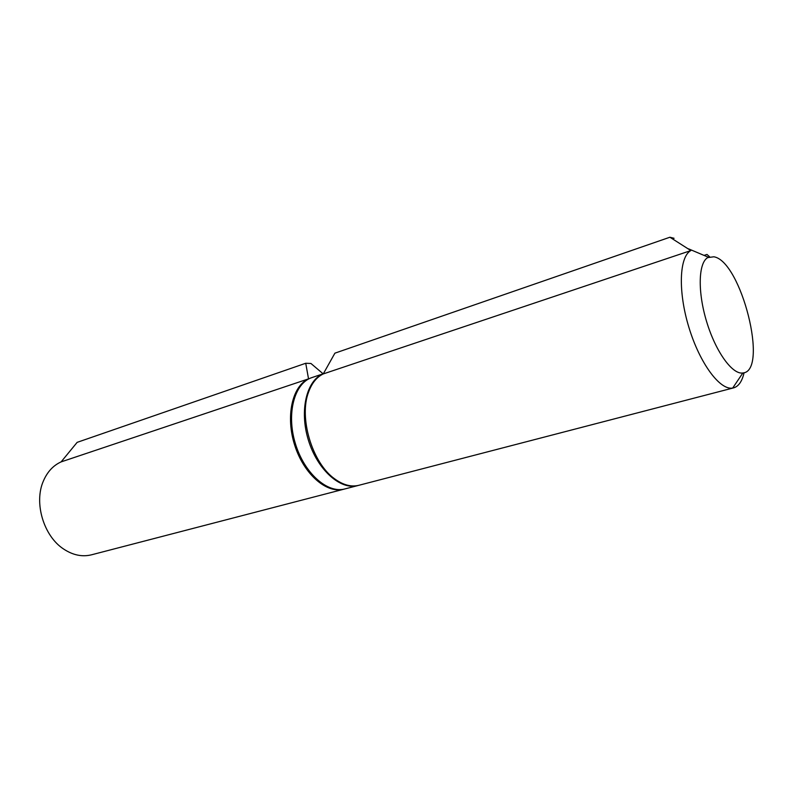 <?xml version="1.0" encoding="UTF-8"?>
<svg xmlns="http://www.w3.org/2000/svg" width="793" height="793" viewBox="0 0 793 793"><rect width="100%" height="100%" fill="white"/><g stroke="black" fill="none" stroke-linecap="round" stroke-linejoin="round"><path stroke-width="1.19" d="M744.072 372.71C742.129 381.334 738.63 386.399 733.575 387.876L732.682 388.055C720.004 390.523 699.793 363.382 688.909 327.41C677.896 291.497 679.234 256.664 690.842 250.578L323.257 373.929L310.935 363.472L305.731 363.263L308.536 378.866C292.151 386.171 285.381 416.603 294.778 445.458C303.977 474.383 326.805 493.98 343.934 489.182L91.502 554.813C82.175 557.102 72.857 555.159 63.529 548.974C43.645 536.038 33.762 502.821 43.347 481.123C47.293 471.875 53.21 465.461 61.111 461.893L77.149 442.355L305.731 363.263M344.469 489.033L343.934 489.182M61.111 461.893L308.536 378.866M323.326 373.79C306.534 380.144 299.169 410.695 308.437 440.303C317.507 469.971 340.623 490.411 357.851 485.564L358.396 485.415M323.356 373.741L311.897 377.587C294.5 383.039 286.233 413.292 295.234 443.128C304.006 473.024 327.459 493.851 345.005 488.904L357.851 485.564M674.06 238.287L669.907 237.236L334.904 353.163L323.257 373.929C316.794 377.032 311.936 383.009 308.665 391.841C298.584 417.336 312.135 462.894 334.507 478.734C343.042 485.019 351.18 487.199 358.942 485.276L733.575 387.876M713.869 256.783L707.733 257.606C698.316 262.87 697.533 291.983 706.702 321.889C715.762 351.844 732.365 374.732 742.833 372.988C769.022 371.352 741.207 261.056 713.869 256.783M704.065 255.405L706.989 254.444L709.596 256.793M669.907 237.236L690.842 250.578M708.407 257.249L688.532 248.833M742.833 372.988L732.682 388.055"/></g></svg>
